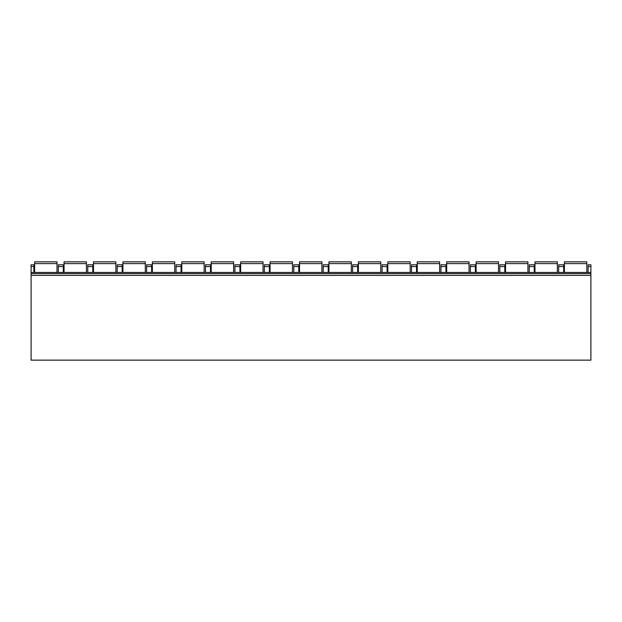 <?xml version="1.0" encoding="UTF-8"?>
<svg xmlns="http://www.w3.org/2000/svg" width="622" height="622" viewBox="0 0 622 622"><rect width="100%" height="100%" fill="white"/><g stroke="black" fill="none" stroke-linecap="round" stroke-linejoin="round"><path stroke-width="0.93" d="M31.1 266.558L33.899 266.558L33.899 264.793L31.1 264.793L31.1 360.154L590.9 360.154L590.9 264.793L588.101 264.793L588.101 272.452M33.899 266.558L33.899 272.452M58.328 272.452L58.328 264.793L63.327 264.793L63.327 272.452M87.756 272.452L87.756 264.793L92.764 264.793L92.764 272.452M117.193 272.452L117.193 264.793L122.192 264.793L122.192 272.452M146.621 272.452L146.621 264.793L151.628 264.793L151.628 272.452M176.057 272.452L176.057 264.793L181.056 264.793L181.056 272.452M205.485 272.452L205.485 264.793L210.493 264.793L210.493 272.452M234.922 272.452L234.922 264.793L239.921 264.793L239.921 272.452M264.35 272.452L264.35 264.793L269.357 264.793L269.357 272.452M293.778 272.452L293.778 264.793L298.785 264.793L298.785 272.452M323.215 272.452L323.215 264.793L328.222 264.793L328.222 272.452M352.643 272.452L352.643 264.793L357.65 264.793L357.65 272.452M382.079 272.452L382.079 264.793L387.078 264.793L387.078 272.452M411.507 272.452L411.507 264.793L416.515 264.793L416.515 272.452M440.944 272.452L440.944 264.793L445.943 264.793L445.943 272.452M470.372 272.452L470.372 264.793L475.379 264.793L475.379 272.452M499.808 272.452L499.808 264.793L504.807 264.793L504.807 272.452M529.236 272.452L529.236 264.793L534.244 264.793L534.244 272.452M558.673 272.452L558.673 264.793L563.672 264.793L563.672 272.452M31.1 273.626L590.9 273.626M34.63 272.452L34.63 261.846L56.999 261.846L56.999 272.452M64.066 272.452L64.066 261.846L86.435 261.846L86.435 272.452M93.494 272.452L93.494 261.846L115.863 261.846L115.863 272.452M122.931 272.452L122.931 261.846L145.299 261.846L145.299 272.452M152.359 272.452L152.359 261.846L174.728 261.846L174.728 272.452M181.795 272.452L181.795 261.846L204.164 261.846L204.164 272.452M211.223 272.452L211.223 261.846L233.592 261.846L233.592 272.452M240.66 272.452L240.66 261.846L263.028 261.846L263.028 272.452M270.088 272.452L270.088 261.846L292.457 261.846L292.457 272.452M299.524 272.452L299.524 261.846L321.893 261.846L321.893 272.452M328.952 272.452L328.952 261.846L351.321 261.846L351.321 272.452M358.389 272.452L358.389 261.846L380.757 261.846L380.757 272.452M387.817 272.452L387.817 261.846L410.186 261.846L410.186 272.452M417.253 272.452L417.253 261.846L439.622 261.846L439.622 272.452M446.682 272.452L446.682 261.846L469.05 261.846L469.05 272.452M476.118 272.452L476.118 261.846L498.486 261.846L498.486 272.452M505.546 272.452L505.546 261.846L527.915 261.846L527.915 272.452M534.982 272.452L534.982 261.846L557.351 261.846L557.351 272.452M564.411 272.452L564.411 261.846L586.779 261.846L586.779 272.452M58.328 266.558L63.327 266.558M87.756 266.558L92.764 266.558M117.193 266.558L122.192 266.558M146.621 266.558L151.628 266.558M176.057 266.558L181.056 266.558M205.485 266.558L210.493 266.558M234.922 266.558L239.921 266.558M264.35 266.558L269.357 266.558M293.778 266.558L298.785 266.558M323.215 266.558L328.222 266.558M352.643 266.558L357.65 266.558M382.079 266.558L387.078 266.558M411.507 266.558L416.515 266.558M440.944 266.558L445.943 266.558M470.372 266.558L475.379 266.558M499.808 266.558L504.807 266.558M529.236 266.558L534.244 266.558M588.101 266.558L590.9 266.558M558.673 266.558L563.672 266.558M31.1 275.39L590.9 275.39M34.63 263.611L56.999 263.611M64.066 263.611L86.435 263.611M93.494 263.611L115.863 263.611M122.931 263.611L145.299 263.611M152.359 263.611L174.728 263.611M181.795 263.611L204.164 263.611M211.223 263.611L233.592 263.611M240.66 263.611L263.028 263.611M270.088 263.611L292.457 263.611M299.524 263.611L321.893 263.611M328.952 263.611L351.321 263.611M358.389 263.611L380.757 263.611M387.817 263.611L410.186 263.611M417.253 263.611L439.622 263.611M446.682 263.611L469.05 263.611M476.118 263.611L498.486 263.611M505.546 263.611L527.915 263.611M534.982 263.611L557.351 263.611M564.411 263.611L586.779 263.611M31.1 272.452L590.9 272.452"/></g></svg>
